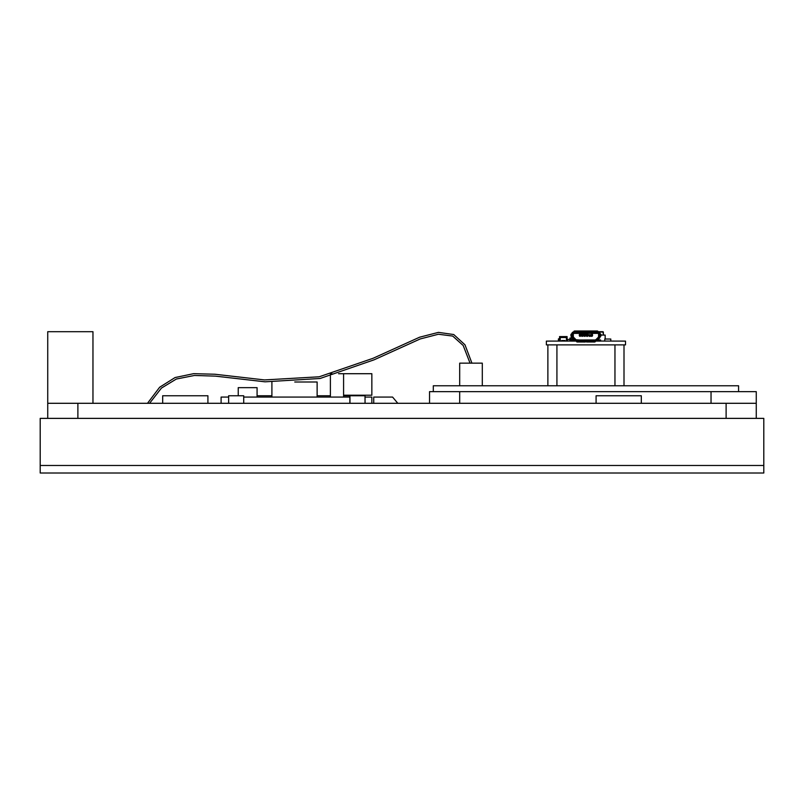 <?xml version="1.0" encoding="UTF-8"?>
<svg xmlns="http://www.w3.org/2000/svg" width="804" height="804" viewBox="0 0 804 804"><rect width="100%" height="100%" fill="white"/><g stroke="black" fill="none" stroke-linecap="round" stroke-linejoin="round"><path stroke-width="1.21" d="M40.2 418.371L763.8 418.371L763.8 465.476L40.2 465.476L40.2 418.371M763.8 473.013L763.8 465.476L40.2 465.476L40.2 473.013L763.8 473.013M569.544 339.419L567.654 339.419M567.473 339.981L567.403 341.107M586.046 341.037L585.784 339.981L595.724 339.981A0.945 0.945 0 0 0 596.387 339.7L598.668 337.429A0.945 0.945 0 0 0 598.94 336.765L598.94 333.951A0.945 0.945 0 0 0 597.995 333.007L573.875 333.007A0.945 0.945 0 0 0 572.93 333.951L572.93 336.765A0.945 0.945 0 0 0 573.212 337.429L575.483 339.7A0.945 0.945 0 0 0 576.156 339.981L576.548 339.981A1.889 1.889 45 0 1 575.212 339.429M572.368 338.182L572.368 339.791L572.368 338.182M571.332 336.404L570.86 341.107M569.915 339.419L567.473 339.419L567.473 341.107M559.554 339.791L558.609 339.791L558.609 341.107M573.976 339.791L570.86 339.791M558.428 341.107L558.428 338.846L559.554 338.846M570.86 338.092L569.915 338.092L569.915 341.107M610.809 341.107L610.809 339.037L604.779 339.037L604.779 341.107M567.091 341.107L567.091 336.585L559.554 336.585L559.554 341.107M560.217 341.107L560.217 337.529L566.438 337.529L566.438 341.107M561.624 341.107L561.624 340.544L565.021 340.544L565.021 341.107M586.046 340.424L586.086 340.735A0.714 0.563 -0 0 0 586.799 341.298L594.608 341.298A0.714 0.563 -0 0 0 595.322 340.735L586.086 339.981L586.046 341.017M586.046 340.022L585.825 340.926M599.995 336.444L600.065 336.765A2.07 2.07 0 0 1 599.462 338.233L597.191 340.504A2.07 2.07 0 0 1 595.724 341.107L595.724 341.037A2 2 0 0 0 597.131 340.454L599.412 338.172A2 2 0 0 0 599.995 336.765L598.98 336.765A0.985 0.985 0 0 1 598.689 337.459L596.417 339.73A0.985 0.985 0 0 1 595.724 340.022L595.362 341.067M574.689 340.504L572.408 338.233A2.07 2.07 0 0 1 571.805 336.765L571.875 336.765A2 2 0 0 0 572.468 338.172L574.739 340.454A2 2 0 0 0 576.156 341.037L576.518 339.981L576.548 340.735A0.714 0.563 -0 0 0 577.272 341.298L585.071 341.298A0.714 0.563 -0 0 0 585.784 340.735L576.518 340.022L576.156 341.107A2.07 2.07 0 0 1 574.689 340.504L574.739 340.454M573.986 338.203L573.212 337.429L573.986 338.203M597.714 339.981L600.598 339.981L599.884 339.981L599.884 341.077L600.598 341.107M571.805 333.951L571.805 333.911A2.07 2.07 0 0 1 573.835 331.881L573.875 331.881A2.07 2.07 0 0 0 571.805 333.951L571.805 333.911M600.025 333.951L598.94 333.972L599.995 333.911A2 2 0 0 0 598.035 331.951L598.035 331.881A2.07 2.07 0 0 1 600.065 333.911L600.065 333.951A2.07 2.07 0 0 0 598.015 331.881L597.995 332.967L597.995 331.941M599.995 336.765L599.412 338.172M576.518 341.107L576.518 340.424M572.468 338.172L571.875 336.765M598.689 337.459L599.362 336.404L598.95 333.972M574.197 340.022L571.272 339.981L574.167 339.981M577.272 342.001L576.518 341.398A0.754 0.593 -0 0 0 577.272 341.981L585.071 342.001L585.071 341.348L577.272 341.348L577.272 341.981L585.071 341.981A0.754 0.593 -0 0 0 585.825 341.398L585.784 339.981L576.156 340.022A0.985 0.985 0 0 1 575.463 339.73L573.182 337.459A0.985 0.985 0 0 1 572.9 336.765L571.513 336.434A0.754 0.593 90 0 1 570.93 335.68L571.614 335.68A0.714 0.563 90 0 0 572.177 336.404L572.177 333.992A0.714 0.563 90 0 0 571.614 334.705L571.614 335.68M585.071 342.001L585.825 341.077M600.598 339.981L600.638 341.077M571.996 341.107L571.996 340.022L571.242 340.022L571.242 341.077L575.754 341.077M573.875 332.554L573.875 331.59A0.754 0.593 180 0 1 574.629 330.997L574.629 331.63L597.241 331.63L574.629 331.69A0.714 0.563 180 0 0 573.915 332.243L573.915 333.007L597.955 332.243A0.714 0.563 180 0 0 597.241 331.69M572.177 336.404L572.157 336.434A0.754 0.593 -90 0 1 571.564 335.68L571.564 334.705L570.93 334.705A0.754 0.593 90 0 1 571.513 333.951L572.9 333.911A0.985 0.985 0 0 1 573.835 332.967L573.875 331.951L573.875 333.007M573.835 331.881L573.855 331.951A2 2 0 0 0 571.885 333.911L572.93 333.982L571.855 333.951M599.392 333.951L600.357 333.951A0.754 0.593 -90 0 1 600.95 334.705L600.317 334.705L600.317 335.68L600.256 334.705A0.714 0.563 -90 0 0 599.704 333.992L598.98 333.911A0.985 0.985 0 0 0 598.035 332.967L597.995 331.921M587.443 333.007A0.754 0.754 0 0 1 586.689 333.76L585.181 333.76A0.754 0.754 0 0 1 584.428 333.007L584.387 334.062L587.483 334.062L587.483 333.007L587.483 334.062M596.668 339.429A1.889 1.889 -45 0 1 595.332 339.981L592.528 339.981M580.267 335.419L581.815 335.419L581.734 336.253L581.734 335.499L580.337 335.499L580.337 336.253L580.337 335.499M590.136 336.253L591.533 336.253L591.533 335.499L590.136 335.499L590.066 336.323L589.161 336.323L589.081 335.499L587.694 335.499L587.613 336.323L586.709 336.323L586.639 335.499L585.242 335.499L585.161 336.323L582.789 335.499L582.789 336.253L582.789 335.499M582.789 336.253L581.734 336.253M580.337 336.253L580.096 336.323A0.754 0.754 0 0 1 579.342 335.569L579.342 334.816A0.754 0.754 0 0 1 580.096 334.062L587.855 334.062M582.719 335.419L586.709 335.419L586.639 336.253M584.257 336.323L584.257 335.569L584.186 336.253M584.016 334.062L584.016 333.389L574.066 333.389A0.754 0.754 0 0 0 573.312 334.142L573.312 336.373A1.507 1.507 0 0 0 573.754 337.439L576.086 339.77A1.889 1.889 45 0 0 576.357 339.791L579.342 339.981M595.523 339.791A1.889 1.889 135 0 0 595.784 339.77L598.126 337.439A1.507 1.507 0 0 0 598.558 336.373L598.558 334.142A0.754 0.754 0 0 0 597.804 333.389L587.855 333.389M597.804 333.389L597.804 333.007A1.126 1.126 0 0 1 598.94 334.142L598.558 334.142M573.312 334.142L572.93 334.142A1.126 1.126 0 0 1 574.066 333.007L574.066 333.389M592.528 334.816L591.774 334.816L591.774 334.062A0.754 0.754 0 0 1 592.528 334.816L592.528 335.569L591.774 335.569L591.774 334.816L580.096 334.816L580.267 336.323M592.528 335.569A0.754 0.754 0 0 1 591.774 336.323L591.533 336.253M598.558 336.373L598.94 336.373A1.889 1.889 0 0 1 598.387 337.7L598.126 337.439M596.839 339.258L595.784 339.77M576.086 339.77L575.031 339.258M573.754 337.439L573.483 337.7A1.889 1.889 0 0 1 572.93 336.373L573.312 336.373M591.533 335.499L591.774 336.323M590.136 335.499L591.613 335.419M586.709 336.323L586.709 335.569L587.694 335.499M587.613 335.419L589.081 335.499M581.734 335.871L580.337 335.871M589.161 335.419L587.613 335.569L587.613 336.323M586.639 335.871L585.161 335.569L585.161 336.323M584.186 335.871L582.789 335.871M598.859 332.062L603.372 332.062L603.372 335.077L602.99 331.69L597.995 331.69M600.96 335.077L605.161 335.077L605.161 339.037M547.876 385.769L547.876 344.876L546.368 344.876L546.368 341.107L576.156 341.037M595.724 341.037L625.512 341.107L625.512 344.876L624.004 344.876L624.004 385.769M556.921 385.769L556.921 344.876L624.004 344.876M614.959 385.769L614.959 344.876M556.921 344.876L547.876 344.876M482.299 385.769L482.299 363.157L459.687 363.157L459.687 385.769M433.306 385.769L738.574 385.769L738.574 391.648L433.306 391.648L433.306 385.769M471.928 363.157L464.973 344.795L453.737 334.534L438.461 332.374L419.638 337.198L373.086 358.282L319.208 376.785L264.516 379.93L214.98 374.242L193.643 373.669L175.091 377.538L159.654 387.237L147.494 403.296M470.049 363.157L463.204 345.509L452.722 336.082L438.421 334.243L420.231 338.946L374.081 359.82L320.092 378.483L265.069 381.82L215.512 376.141L194.407 375.468L176.337 379.036L161.423 388.101L149.574 403.296M317.128 397.075L317.128 382L294.756 382M271.903 397.075L271.903 382.201M257.079 397.075L257.079 387.659L238.235 387.659L238.235 395.759M343.589 397.075L343.589 373.709L371.85 373.709L371.85 395.196L343.589 395.196M330.394 374.141L331.972 373.709M338.554 373.709L343.589 373.709M330.394 397.075L330.394 376.051M221.1 397.075L221.1 403.296L221.1 397.075L228.637 397.075M243.712 397.075L349.871 397.075M365.026 397.075L371.85 397.075L371.85 403.296M162.679 403.296L162.679 395.759L207.914 395.759L207.914 403.296M77.887 418.371L77.887 403.296L47.737 403.296L47.737 418.371M77.887 403.296L726.112 403.296L726.112 418.371M596.086 403.296L596.086 395.759L641.311 395.759L641.311 403.296M756.262 418.371L756.262 403.296L726.112 403.296M92.962 403.296L92.962 331.69L47.737 331.69L47.737 403.296M756.262 403.296L756.262 391.648L738.574 391.648M373.739 403.296L373.739 397.075L392.583 397.075L397.799 403.296M257.079 395.759L271.903 395.759M317.128 395.759L330.394 395.759M343.589 395.759L365.016 395.759L365.056 403.296M243.712 403.296L243.712 395.759L228.637 395.759L228.637 403.296M349.871 403.296L349.871 395.759M349.941 395.759L349.981 403.296M429.537 403.296L429.537 391.648L459.687 391.648L459.687 403.296M711.037 403.296L711.037 391.648M599.704 333.992L599.724 333.951A0.754 0.593 90 0 1 600.317 334.705L600.256 334.705M594.608 341.298L586.799 341.348L586.799 341.981L594.608 341.981L594.608 341.348A0.754 0.593 180 0 0 595.362 340.765L595.322 340.735M586.799 341.298L586.799 341.348A0.754 0.593 180 0 1 586.046 340.765L586.046 340.765M573.915 332.243L573.875 332.223A0.754 0.593 -0 0 1 574.629 331.63L574.629 331.69M572.177 333.992L572.157 333.951A0.754 0.593 -90 0 0 571.564 334.705L571.614 334.705M585.784 340.735L585.825 340.765A0.754 0.593 180 0 1 585.071 341.348L585.071 341.298M576.548 340.735L576.518 340.765A0.754 0.593 180 0 0 577.272 341.348L577.272 341.298M600.638 340.022L597.673 340.022M596.116 341.077L599.884 341.107M597.955 332.243L597.995 332.223A0.754 0.593 -0 0 0 597.241 331.63L597.241 330.997L574.629 330.997L597.241 330.997A0.754 0.593 180 0 1 597.995 331.59L597.241 330.987M594.608 341.981A0.754 0.593 -0 0 0 595.362 341.398L594.608 342.001L586.799 341.981A0.754 0.593 -0 0 1 586.046 341.398L586.799 342.001M570.93 334.705L570.93 335.68M599.392 336.434L599.724 336.434A0.754 0.593 90 0 0 600.317 335.68L600.95 335.68L600.95 334.705L600.95 335.68A0.754 0.593 -90 0 1 600.357 336.434L600.96 335.68M599.704 336.404A0.714 0.563 -90 0 0 600.256 335.68M590.066 336.323L590.066 335.419M589.161 336.323L589.161 335.569L590.136 335.569M581.815 336.323L581.815 335.569L582.719 335.569L582.719 336.323M579.342 335.569L580.096 335.569L580.096 336.323M579.342 334.816L580.096 334.816L580.096 334.062M591.533 335.569L591.613 336.323M600.96 334.705L600.357 333.951M574.629 330.987L573.875 331.59M571.513 333.951L570.91 334.705L571.513 336.434"/></g></svg>
